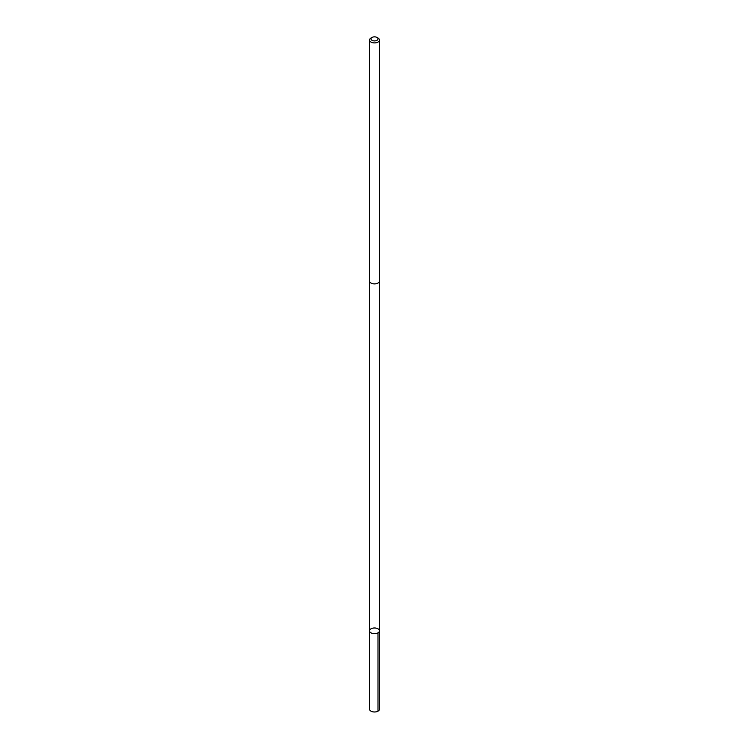 <?xml version="1.0" encoding="UTF-8"?>
<svg xmlns="http://www.w3.org/2000/svg" width="749" height="749" viewBox="0 0 749 749"><rect width="100%" height="100%" fill="white"/><g stroke="black" fill="none" stroke-linecap="round" stroke-linejoin="round"><path stroke-width="1.12" d="M378.236 632.699A4.943 2.856 180 0 1 372.777 633.504A4.943 2.856 180 0 1 369.557 630.827A4.943 2.856 180 0 1 374.5 627.98A4.943 2.856 180 0 1 379.443 630.827A4.943 2.856 180 0 1 378.236 632.699A4.943 2.856 180 0 1 372.777 633.504A4.943 2.856 180 0 1 369.557 630.827L369.557 709.125A4.943 2.856 0 0 0 372.777 711.803A4.943 2.856 0 0 0 378.236 710.998A4.943 2.856 0 0 0 379.443 709.125L379.443 630.827A4.943 2.856 180 0 1 378.236 632.699M372.01 37.45L371.008 38.03A4.943 2.856 0 0 0 370.764 38.18A4.943 2.856 0 0 0 369.557 40.053L369.557 281.044A4.943 2.856 0 0 0 374.5 283.899A4.943 2.856 0 0 0 379.443 281.044L379.443 40.053A4.943 2.856 0 0 0 377.992 38.03L376.99 37.45A3.52 2.032 0 0 0 372.01 37.45A3.52 2.032 0 0 0 371.841 37.553A3.52 2.032 0 0 0 372.131 40.39A3.52 2.032 0 0 0 377.047 40.287A3.52 2.032 0 0 0 376.99 37.45M369.557 40.053A4.943 2.856 0 0 0 374.5 42.908A4.943 2.856 0 0 0 379.443 40.053M377.992 632.849L377.992 711.147M369.566 281.193L369.557 630.827M379.434 281.193L379.443 630.827"/></g></svg>
